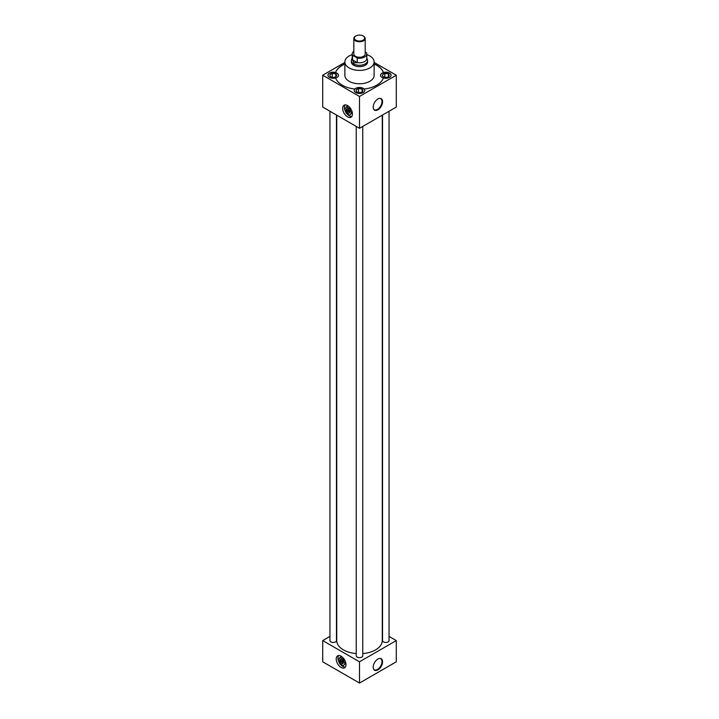 <?xml version="1.0" encoding="UTF-8"?>
<svg xmlns="http://www.w3.org/2000/svg" width="719" height="719" viewBox="0 0 719 719"><rect width="100%" height="100%" fill="white"/><g stroke="black" fill="none" stroke-linecap="round" stroke-linejoin="round"><path stroke-width="1.08" d="M342.666 108.389A6.902 3.99 -120 0 0 345.677 115.337A6.902 3.99 -120 0 0 350.998 117.188A6.902 3.99 -120 0 0 352.427 114.024A6.902 3.99 -120 0 0 349.416 107.077A6.902 3.99 -120 0 0 344.095 105.226A6.902 3.99 -120 0 0 342.666 108.389A6.92 3.99 -120 0 0 345.677 115.346A6.92 3.99 -120 0 0 351.007 117.197A6.92 3.99 -120 0 0 352.436 114.033A6.92 3.99 -120 0 0 349.416 107.068A6.92 3.99 -120 0 0 344.086 105.217A6.92 3.99 -120 0 0 342.657 108.389A6.902 3.99 -120 0 0 345.677 115.337A6.902 3.99 -120 0 0 350.998 117.188A6.902 3.99 -120 0 0 352.427 114.024A6.902 3.99 -120 0 0 349.416 107.077A6.902 3.99 -120 0 0 344.095 105.226A6.902 3.99 -120 0 0 342.666 108.389M336.231 658.999A6.902 3.99 -120 0 0 339.242 665.947A6.902 3.99 -120 0 0 344.563 667.798A6.902 3.99 -120 0 0 345.992 664.635A6.902 3.99 -120 0 0 342.981 657.687A6.902 3.99 -120 0 0 337.66 655.836A6.902 3.99 -120 0 0 336.231 658.999A6.92 3.99 -120 0 0 339.242 665.956A6.92 3.99 -120 0 0 344.572 667.807A6.92 3.99 -120 0 0 346.001 664.644A6.92 3.99 -120 0 0 342.981 657.678A6.92 3.99 -120 0 0 337.651 655.827A6.902 3.99 -120 0 0 336.231 658.999A6.902 3.99 -120 0 0 339.242 665.947A6.902 3.99 -120 0 0 344.563 667.798A6.902 3.99 -120 0 0 345.992 664.635A6.902 3.99 -120 0 0 342.981 657.687A6.902 3.99 -120 0 0 337.66 655.836A6.92 3.99 -120 0 0 336.222 658.99M377.888 109.827A6.633 3.829 120 0 0 382.436 103.096A6.633 3.829 120 0 0 380.09 98.359A6.633 3.829 120 0 0 377.888 98.997A6.633 3.829 120 0 0 373.745 109.342A6.633 3.829 120 0 0 377.888 109.827M373.628 109.126A6.39 3.694 120 0 0 374.222 109.674A6.39 3.694 120 0 0 377.484 109.396A6.39 3.694 120 0 0 381.681 103.707A6.39 3.694 120 0 0 380.612 98.602A6.39 3.694 120 0 0 379.839 98.368M377.888 669.883A6.633 3.829 120 0 0 382.436 663.152A6.633 3.829 120 0 0 380.09 658.415A6.633 3.829 120 0 0 377.888 659.053A6.633 3.829 120 0 0 373.745 669.398A6.633 3.829 120 0 0 377.888 669.883M373.628 669.182A6.39 3.694 120 0 0 374.222 669.731A6.39 3.694 120 0 0 377.484 669.452A6.39 3.694 120 0 0 381.681 663.763A6.39 3.694 120 0 0 380.612 658.658A6.39 3.694 120 0 0 379.839 658.424M354.782 89.03L354.782 89.138A5.276 3.047 0 0 1 363.23 88.347A5.276 3.047 0 0 1 364.218 89.138L364.218 89.03A5.276 3.047 180 0 1 364.776 90.396A5.276 3.047 180 0 1 361.522 93.218A5.276 3.047 180 0 1 355.77 92.553A5.276 3.047 180 0 1 354.224 90.396A5.276 3.047 180 0 1 354.782 89.03A24.383 14.074 0 0 1 342.262 85.175A24.383 14.074 0 0 1 335.575 77.94A5.276 3.047 180 0 1 329.473 77.373A5.276 3.047 180 0 1 327.927 75.216A5.276 3.047 180 0 1 335.575 72.493L335.575 72.601A5.276 3.047 0 0 1 336.932 73.167A5.276 3.047 0 0 1 338.478 75.324A5.276 3.047 0 0 1 335.611 78.038M338.478 75.378A5.276 3.047 0 0 0 336.932 73.275A5.276 3.047 0 0 0 331.27 72.592A5.276 3.047 0 0 0 327.927 75.324M364.776 90.504A5.276 3.047 0 0 0 363.23 88.455A5.276 3.047 0 0 0 357.568 87.772A5.276 3.047 0 0 0 354.224 90.504M364.218 89.03A24.383 14.074 0 0 0 383.425 77.94A5.276 3.047 0 0 0 391.073 75.216A5.276 3.047 0 0 0 389.527 73.059A5.276 3.047 0 0 0 383.425 72.493L383.425 72.601A5.276 3.047 0 0 0 380.522 75.324A5.276 3.047 0 0 0 382.068 77.481A5.276 3.047 0 0 0 383.389 78.038M391.073 75.324A5.276 3.047 0 0 0 389.527 73.275A5.276 3.047 0 0 0 383.82 72.601A5.276 3.047 0 0 0 380.522 75.378M382.544 114.995L382.544 640.584A3.253 1.878 0 0 0 383.497 641.905A3.253 1.878 0 0 0 387.038 642.319A3.253 1.878 0 0 0 389.051 640.584L389.051 111.247M329.949 111.247L329.949 640.584A3.253 1.878 0 0 0 330.902 641.905A3.253 1.878 0 0 0 334.443 642.319A3.253 1.878 0 0 0 336.456 640.584L336.456 114.995M356.247 126.427L356.247 655.764A3.253 1.878 0 0 0 357.199 657.094A3.253 1.878 0 0 0 360.74 657.499A3.253 1.878 0 0 0 362.753 655.764L362.753 126.427M352.193 54.626A14.632 8.448 0 0 0 344.868 61.942A14.632 8.448 0 0 0 349.155 67.919A14.632 8.448 0 0 0 365.099 69.752A14.632 8.448 0 0 0 374.132 61.942A14.632 8.448 0 0 0 369.845 55.974A14.632 8.448 0 0 0 366.807 54.626M344.868 61.942L344.868 75.324A14.632 8.448 0 0 0 349.155 81.292A14.632 8.448 0 0 0 365.099 83.125A14.632 8.448 0 0 0 374.132 75.324L374.132 61.942M336.735 115.157L336.735 640.584A22.765 13.149 0 0 0 343.403 649.877A22.765 13.149 0 0 0 356.247 653.589M362.753 653.589A22.765 13.149 0 0 0 382.265 640.584L382.265 115.157M351.384 61.573A8.143 4.7 0 0 0 351.357 61.942A8.143 4.7 0 0 0 353.748 65.267A8.143 4.7 0 0 0 362.619 66.292A8.143 4.7 0 0 0 367.643 61.942A8.143 4.7 0 0 0 367.616 61.573M344.868 64.063A24.383 14.074 0 0 0 335.575 72.601M344.868 63.955A24.383 14.074 0 0 0 335.575 72.493M329.949 636.405L322.723 640.584L359.5 661.813L396.277 640.584L389.051 636.405M344.868 62.427L322.723 75.216L322.723 107.068L359.5 128.306L396.277 107.068L396.277 75.216L374.132 62.427M383.425 72.601A24.383 14.074 0 0 0 374.132 64.063M396.277 640.584L396.277 661.813L359.5 683.05L322.723 661.813L322.723 640.584M359.5 661.813L359.5 683.05M322.723 75.216L359.5 96.454L359.5 128.306M359.5 96.454L396.277 75.216M383.425 72.493A24.383 14.074 0 0 0 374.132 63.955M383.982 77.095A3.406 1.968 0 0 0 385.932 77.391L387.379 77.167A3.406 1.968 0 0 0 388.808 76.349L389.195 75.504A3.406 1.968 0 0 0 388.673 74.381L387.613 73.769A3.406 1.968 0 0 0 385.663 73.464L384.207 73.689A3.406 1.968 0 0 0 382.787 74.515L382.4 75.351A3.406 1.968 0 0 0 382.544 76.007A3.406 1.968 0 0 0 382.921 76.475L383.982 77.095M382.4 75.351L382.921 76.475M384.207 73.689L382.787 74.515M384.827 77.31L384.827 73.338M387.613 73.769L385.663 73.464M388.449 76.663L388.449 73.895M389.195 75.504L388.673 74.381M357.685 92.275A3.406 1.968 0 0 0 359.635 92.571L361.091 92.347A3.406 1.968 0 0 0 362.511 91.529L362.897 90.684A3.406 1.968 0 0 0 362.376 89.569L361.315 88.949A3.406 1.968 0 0 0 359.365 88.653L357.909 88.877A3.406 1.968 0 0 0 356.489 89.695L356.103 90.54A3.406 1.968 0 0 0 356.247 91.187A3.406 1.968 0 0 0 356.624 91.664L357.685 92.275M331.387 77.095A3.406 1.968 0 0 0 333.337 77.391L334.793 77.167A3.406 1.968 0 0 0 336.213 76.349L336.6 75.504A3.406 1.968 0 0 0 336.079 74.381L335.018 73.769A3.406 1.968 0 0 0 333.068 73.464L331.621 73.689A3.406 1.968 0 0 0 330.192 74.515L329.805 75.351A3.406 1.968 0 0 0 329.949 76.007A3.406 1.968 0 0 0 330.327 76.475L331.387 77.095M356.103 90.54L356.624 91.664M357.909 88.877L356.489 89.695M358.529 92.499L358.529 88.518M361.315 88.949L359.365 88.653M362.151 91.843L362.151 89.084M362.897 90.684L362.376 89.569M329.805 75.351L330.327 76.475M331.621 73.689L330.192 74.515M332.232 77.31L332.232 73.338M335.018 73.769L333.068 73.464M335.854 76.663L335.854 73.895M336.6 75.504L336.079 74.381M366.807 58.077L367.4 59.524A8.116 4.682 180 0 1 367.616 60.594A8.116 4.682 180 0 1 362.601 64.926A8.116 4.682 180 0 1 353.766 63.91A8.116 4.682 180 0 1 351.384 60.594A8.116 4.682 180 0 1 351.6 59.524L352.193 58.077M363.517 36.166L363.149 35.95A5.159 2.984 0 0 0 355.851 35.95A5.159 2.984 0 0 0 355.851 40.165A5.159 2.984 0 0 0 363.149 40.165A5.159 2.984 0 0 0 363.149 35.95L363.517 36.166A5.68 3.28 180 0 1 365.18 38.484A5.68 3.28 180 0 1 361.675 41.513A5.68 3.28 180 0 1 355.483 40.803A5.68 3.28 180 0 1 353.82 38.484A5.68 3.28 180 0 1 355.483 36.166A5.68 3.28 180 0 1 355.671 36.058M353.82 38.484L353.82 53.979A5.68 3.28 0 0 0 355.483 56.307A5.68 3.28 0 0 0 361.675 57.017A5.68 3.28 0 0 0 365.18 53.979L365.18 38.484M357.298 62.67L354.036 62.796L352.508 59.902L357.262 62.589A7.307 4.215 0 0 0 366.807 58.572L366.807 53.979A7.307 4.215 0 0 0 366.456 52.694L365.18 51.957M353.82 51.328A7.307 4.215 0 0 0 352.193 53.979L352.193 58.572A7.307 4.215 0 0 0 352.544 59.866L352.508 59.902M352.544 59.866L352.544 55.273A7.307 4.215 0 0 1 352.193 53.979M366.807 53.979A7.307 4.215 0 0 1 357.262 57.996L352.544 55.273M357.262 57.996L357.262 62.589M340.294 659.44A2.472 1.429 -120 0 0 339.862 660.141L343.161 662.046L340.599 660.563L339.862 660.986A2.472 1.429 -120 0 0 341.049 663.17A2.472 1.429 -120 0 0 342.756 663.718M343.224 662.612A2.472 1.429 -120 0 0 342.145 660.123A2.472 1.429 -120 0 0 340.24 659.467A2.472 1.429 -120 0 0 339.728 660.599A2.472 1.429 -120 0 0 340.806 663.08A2.472 1.429 -120 0 0 342.711 663.745A2.472 1.429 -120 0 0 343.224 662.612M338.64 655.53A6.902 3.99 -120 0 0 337.975 657.993A6.902 3.99 -120 0 0 338.173 659.683L339.826 663.961L343.134 665.875L345.848 663.179M338.182 659.736A6.902 3.99 -120 0 0 339.296 662.612M340.447 664.32A6.902 3.99 -120 0 0 345.327 667.097M342.702 657.409L341.201 656.537L338.164 659.691M343.134 665.875L345.794 662.936M344.787 663.52L343.134 659.251L343.907 658.802M343.134 659.251L339.826 657.337M339.862 660.986L343.206 662.918M346.729 108.83A2.472 1.429 -120 0 0 346.297 109.531L349.596 111.436L347.034 109.962L346.297 110.384A2.472 1.429 -120 0 0 347.484 112.568A2.472 1.429 -120 0 0 349.191 113.108M349.659 112.002A2.472 1.429 -120 0 0 348.58 109.522A2.472 1.429 -120 0 0 346.684 108.857A2.472 1.429 -120 0 0 346.172 109.989A2.472 1.429 -120 0 0 347.25 112.479A2.472 1.429 -120 0 0 349.146 113.135A2.472 1.429 -120 0 0 349.659 112.002M345.084 104.92A6.902 3.99 -120 0 0 344.41 107.383A6.902 3.99 -120 0 0 344.608 109.081M344.617 109.126A6.902 3.99 -120 0 0 345.74 112.011M346.891 113.719A6.902 3.99 -120 0 0 351.762 116.487M349.137 106.798L347.637 105.936L344.599 109.081L346.261 113.35L349.569 115.265L352.283 112.577M349.569 115.265L352.229 112.326M351.232 112.91L349.569 108.641L350.342 108.201M349.569 108.641L346.261 106.727M346.297 110.384L349.641 112.308M367.616 60.594L367.616 62.319M351.384 60.594L351.384 62.319"/></g></svg>
